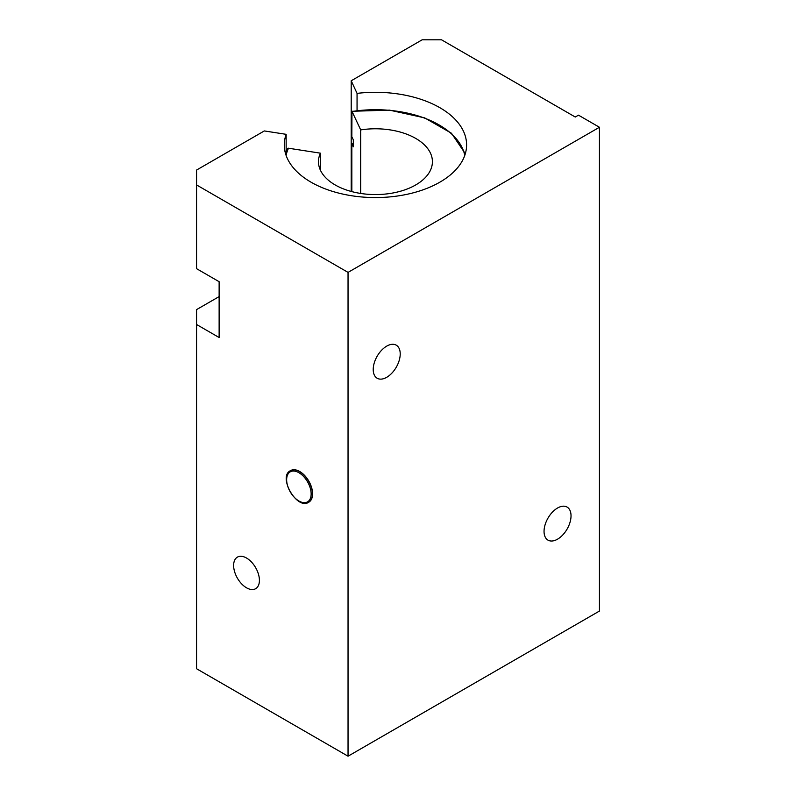 <?xml version="1.0" encoding="UTF-8"?>
<svg xmlns="http://www.w3.org/2000/svg" width="796" height="796" viewBox="0 0 796 796"><rect width="100%" height="100%" fill="white"/><g stroke="black" fill="none" stroke-linecap="round" stroke-linejoin="round"><path stroke-width="1.19" d="M290.5 470.645A18.228 10.527 60 0 1 290.58 470.595A18.228 10.527 60 0 1 308.818 481.122A18.228 10.527 60 0 1 308.818 502.176A18.228 10.527 60 0 1 308.739 502.226M599.438 127.261L348.041 272.391L196.562 184.941L196.562 170.055L264.312 130.942L286.152 134.325A91.162 52.626 0 0 0 284.281 144.932A91.162 52.626 0 0 0 375.443 197.567A91.162 52.626 0 0 0 466.595 144.932A91.162 52.626 0 0 0 357.056 93.381L351.205 80.774L422.169 39.8L441.511 39.8L575.259 117.022L578.483 115.161L599.438 127.261L599.438 611.059L348.041 756.2L196.562 668.74L196.562 309.614L219.129 296.59M351.205 80.774L351.205 191.448M196.562 184.941L196.562 268.67L219.129 281.704L219.129 337.524L196.562 324.499M348.041 272.391L348.041 756.2M246.521 558.026A18.228 10.527 60 0 1 258.431 574.095A18.228 10.527 60 0 1 255.635 588.702A18.228 10.527 60 0 1 237.407 578.175A18.228 10.527 60 0 1 237.407 557.12A18.228 10.527 60 0 1 246.521 558.026M571.03 515.808A19.084 11.025 -60 0 1 562.702 535.021A19.084 11.025 -60 0 1 547.996 540.136A19.084 11.025 -60 0 1 547.996 518.096A19.084 11.025 -60 0 1 567.08 507.072A19.084 11.025 -60 0 1 571.03 515.808M400.219 353.921A19.084 11.025 -60 0 1 391.881 373.135A19.084 11.025 -60 0 1 377.175 378.249A19.084 11.025 -60 0 1 377.175 356.2A19.084 11.025 -60 0 1 396.269 345.185A19.084 11.025 -60 0 1 400.219 353.921M286.152 134.325L286.152 151.867M357.056 93.381L357.056 110.584M351.842 191.617L351.842 143.588L353.325 146.772L353.325 139.887L351.842 136.713L351.961 111.281L360.697 129.907L360.697 193.458M320.41 170.195L320.41 153.17L288.49 148.225A1.144 0.895 -155.1 0 0 287.455 148.683L285.555 153.718M353.325 143.37A91.162 52.626 0 0 0 351.842 143.588M320.41 153.17A56.974 32.895 0 0 0 318.47 161.678A56.974 32.895 0 0 0 375.443 194.572A56.974 32.895 0 0 0 432.417 161.678A56.974 32.895 0 0 0 360.697 129.907M298.898 472.705A17.323 10 60 0 1 309.505 500.047A17.323 10 60 0 1 288.291 487.799A17.323 10 60 0 1 298.898 472.705M299.535 471.59A18.228 10.527 -120 0 0 290.421 470.695C277.605 476.685 297.057 510.365 308.659 502.266A18.228 10.527 -120 0 0 311.445 487.659A18.228 10.527 -120 0 0 299.535 471.59M352.14 111.48A90.018 51.969 180 0 1 464.794 155.359M286.092 155.359A90.018 51.969 180 0 1 288.49 148.225M287.386 148.991A91.162 52.626 0 0 0 285.575 153.767M351.961 111.281L389.503 110.137L424.656 117.878L451.441 133.231L465.322 153.718"/></g></svg>
